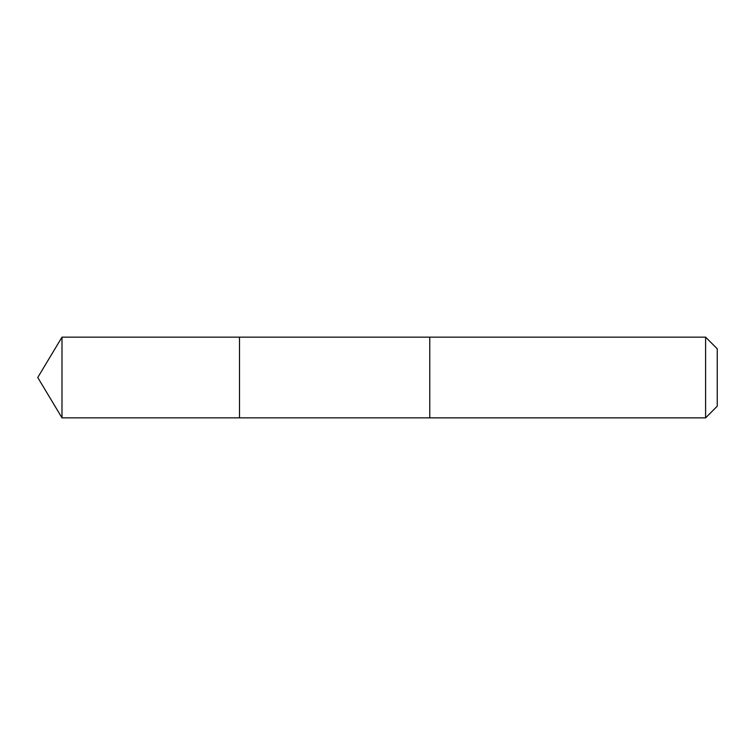 <?xml version="1.0" encoding="UTF-8"?>
<svg xmlns="http://www.w3.org/2000/svg" width="755" height="755" viewBox="0 0 755 755"><rect width="100%" height="100%" fill="white"/><g stroke="black" fill="none" stroke-linecap="round" stroke-linejoin="round"><path stroke-width="1.13" d="M239.505 417.845L239.505 337.155L61.995 337.145L61.995 417.855L239.505 417.845L239.505 337.155L429.765 337.155L429.765 417.845L61.995 417.855L37.75 377.5L61.995 417.855M429.765 405.076L429.765 417.855L705.604 417.855L705.604 337.145L429.765 337.145L429.765 405.076M705.604 337.145L717.25 348.801L717.25 406.199L705.604 417.855M37.75 377.5L61.995 337.145"/></g></svg>

